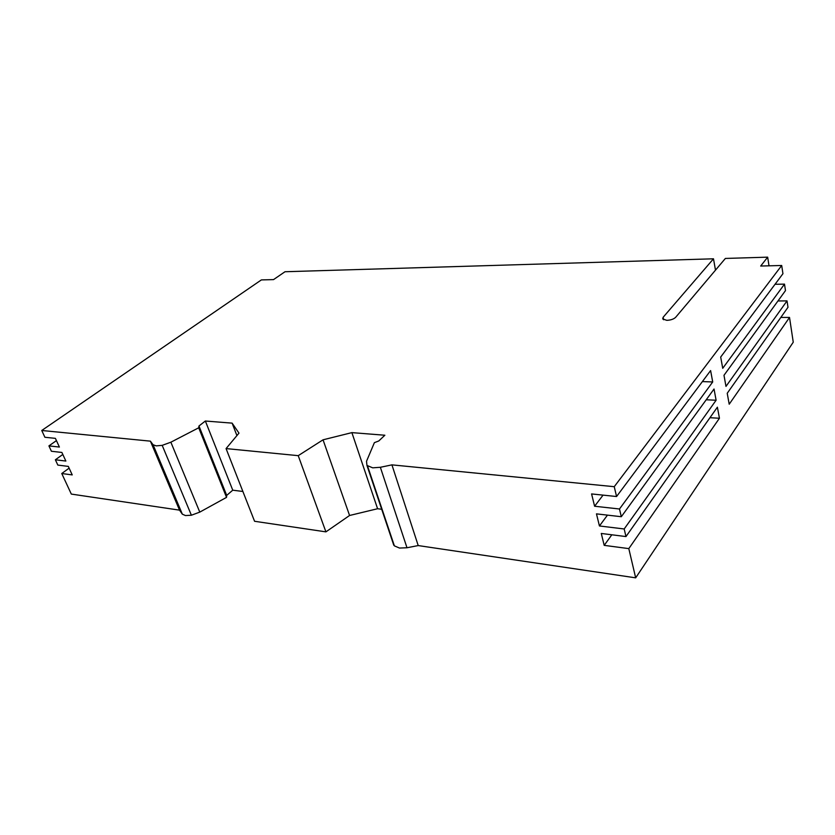 <?xml version="1.0" encoding="UTF-8"?>
<svg xmlns="http://www.w3.org/2000/svg" width="835" height="835" viewBox="0 0 835 835"><rect width="100%" height="100%" fill="white"/><g stroke="black" fill="none" stroke-linecap="round" stroke-linejoin="round"><path stroke-width="1.25" d="M603.068 495.124L594.603 506.24L591.587 493.934L616.564 496.522L614.247 486.69L391.928 464.865L380.363 467.287L372.702 467.83L366.962 465.429L366.523 461.275L374.383 442.665L378.777 440.964L384.862 435.233L351.879 432.624L323.041 439.815L298.231 455.659L226.066 448.583L238.977 433.125L232.12 423.136L205.358 421.017L198.97 425.986L198.709 427.791L170.862 442.206L162.188 445.358L156.176 445.869L153.055 444.731L150.394 441.151L179.525 510.143L71.319 494.08L61.759 473.518L69.117 468.143M162.188 445.358L191.392 515.226L185.485 515.56L182.343 514.183L179.525 510.143M61.759 473.518L72.238 474.906L68.313 466.4L57.834 465.085L55.371 459.782L65.861 461.056L61.894 452.455L51.405 451.255L48.921 445.89L59.4 447.049L55.392 438.354L44.902 437.269L41.75 430.484L261.365 279.913L273.525 279.61L284.996 271.74L713.487 258.798L663.126 317.29L662.708 318.928L666.779 320.337C670.755 320.16 673.72 319.147 675.651 317.31L725.375 258.443L767.668 257.159L760.695 266.031L781.696 265.488L782.938 273.703L720.688 357.056L722.724 368.318L784.503 284.13L775.037 284.276M391.928 464.865L418.21 545.568L406.989 547.76L399.495 548.052L394.37 545.86L392.93 541.571M769.014 265.822L767.668 257.159M777.959 300.965L787.029 300.892L725.98 386.396L723.987 375.301L785.484 290.601L784.503 284.13M418.21 545.568L635.675 577.841L793.25 342.193L789.524 317.446L729.205 404.213L727.222 393.275L787.99 307.29L787.029 300.892M62.813 454.459L55.371 459.782M56.436 440.619L48.921 445.89M150.394 441.151L41.75 430.484M713.487 258.798L715.491 270.143M226.066 448.583L254.571 521.28L325.911 531.864L298.231 455.659M323.041 439.815L349.573 515.487L325.911 531.864M351.879 432.624L377.587 508.734L349.573 515.487M381.689 509.256L377.587 508.734M367.546 466.003L394.37 545.86M635.675 577.841L628.807 548.616L719.446 418.241L717.39 407.188L625.968 536.571L624.183 528.972L716.106 400.236L714.029 389.016L621.303 516.719L619.486 508.995L712.714 381.96L710.606 370.573L616.564 496.522M611.836 534.786L604.196 545.359L628.807 548.616M604.196 545.359L601.284 533.461L625.968 536.571M607.473 515.132L599.436 525.966L624.183 528.972M599.436 525.966L596.472 513.869L621.303 516.719M594.603 506.24L619.486 508.995M780.819 317.436L789.524 317.446M198.709 427.791L226.535 497.368L199.784 512.116L191.392 515.226M198.97 425.986L226.702 495.395L226.535 497.368M205.358 421.017L232.756 490.187L226.702 495.395M242.891 491.481L232.756 490.187M232.12 423.136L236.921 435.588M614.247 486.69L781.696 265.488M709.959 417.719L719.446 418.241M706.212 399.777L716.106 400.236M702.381 381.585L712.714 381.96M663.126 317.29L663.616 319.753M380.363 467.287L406.989 547.76M152.774 444.408L182.051 513.817M170.862 442.206L199.784 512.116M366.962 465.429L393.776 545.213M153.055 444.731L182.343 514.183"/></g></svg>
